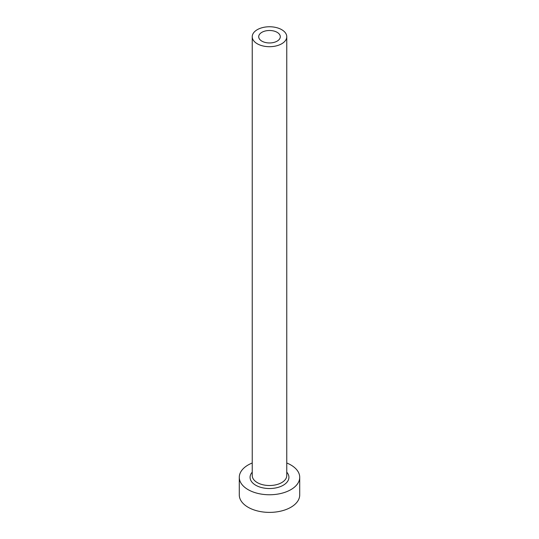 <?xml version="1.0" encoding="UTF-8"?>
<svg xmlns="http://www.w3.org/2000/svg" width="539" height="539" viewBox="0 0 539 539"><rect width="100%" height="100%" fill="white"/><g stroke="black" fill="none" stroke-linecap="round" stroke-linejoin="round"><path stroke-width="0.81" d="M277.134 32.32A10.793 6.232 0 0 0 265.37 30.972A10.793 6.232 0 0 0 258.707 36.726A10.793 6.232 0 0 0 261.866 41.132A10.793 6.232 0 0 0 273.63 42.487A10.793 6.232 0 0 0 280.293 36.726A10.793 6.232 0 0 0 277.134 32.32M257.292 43.78A17.268 9.972 0 0 0 276.109 45.936A17.268 9.972 0 0 0 286.768 36.726A17.268 9.972 0 0 0 281.708 29.679A17.268 9.972 0 0 0 262.891 27.516A17.268 9.972 0 0 0 252.232 36.726A17.268 9.972 0 0 0 257.292 43.78M252.232 463.001A30.218 17.443 0 0 0 239.282 477.318A30.218 17.443 0 0 0 248.135 489.655A30.218 17.443 0 0 0 281.062 493.434A30.218 17.443 0 0 0 299.718 477.318A30.218 17.443 0 0 0 290.865 464.982A30.218 17.443 0 0 0 286.768 463.001M239.282 477.318L239.282 494.937A30.218 17.443 0 0 0 248.135 507.273A30.218 17.443 0 0 0 281.062 511.06A30.218 17.443 0 0 0 299.718 494.937L299.718 477.318M286.768 472.177A19.424 11.218 180 0 1 280.954 486.373A19.424 11.218 180 0 1 255.762 485.248A19.424 11.218 180 0 1 252.232 472.177M252.232 36.726L252.232 475.553A17.268 9.972 0 0 0 257.292 482.6A17.268 9.972 0 0 0 276.109 484.763A17.268 9.972 0 0 0 286.768 475.553L286.768 36.726"/></g></svg>
